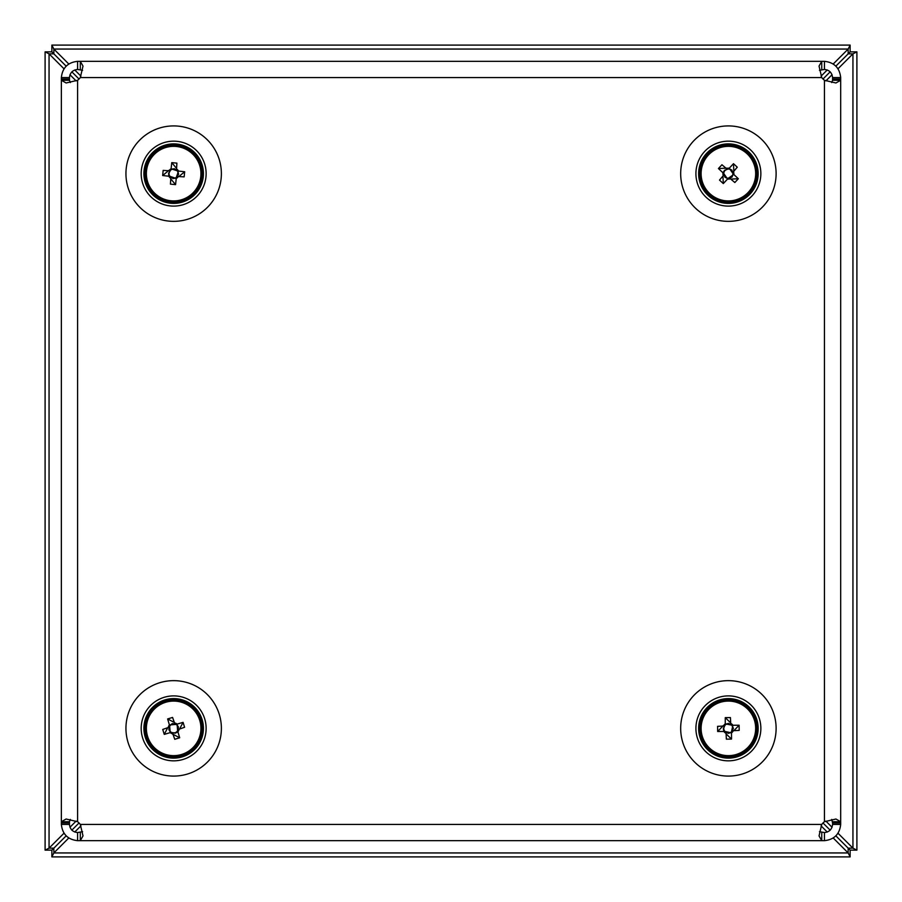 <?xml version="1.0" encoding="UTF-8"?>
<svg xmlns="http://www.w3.org/2000/svg" width="902" height="902" viewBox="0 0 902 902"><rect width="100%" height="100%" fill="white"/><g stroke="black" fill="none" stroke-linecap="round" stroke-linejoin="round"><path stroke-width="1.35" d="M760.499 733.191A32.472 32.472 0 0 0 733.213 696.254A32.472 32.472 0 0 0 696.276 723.539A32.472 32.472 0 0 0 723.562 760.476A32.472 32.472 0 0 0 760.499 733.191M698.96 723.945A29.766 29.766 0 0 0 723.968 757.804A29.766 29.766 0 0 0 757.827 732.785A29.766 29.766 0 0 0 732.807 698.926A29.766 29.766 0 0 0 698.96 723.945M169.599 725.648L170.207 732.616L164.254 734.386L162.732 729.459L168.257 727.508L171.662 724.002L174.909 723.934A4.6 4.6 0 0 0 171.267 732.3A4.6 4.6 0 0 0 177.593 730.755L177.717 731.082M170.94 732.424L175.518 733.089L177.908 731.815A5.48 5.48 0 0 0 179.07 729.222L178.055 730.767M177.13 731.826L175.405 732.807L172.406 732.796M179.07 729.222L184.583 727.271L183.072 722.344L177.108 724.114A5.48 5.48 0 0 0 174.526 722.953L176.059 723.968M184.042 754.816A28.413 28.413 0 0 0 200.109 717.981A28.413 28.413 0 0 0 163.273 701.914A28.413 28.413 0 0 0 147.218 738.749A28.413 28.413 0 0 0 184.042 754.816M199.06 718.398A27.285 27.285 0 0 0 163.69 702.974A27.285 27.285 0 0 0 148.266 738.332A27.285 27.285 0 0 0 183.636 753.756A27.285 27.285 0 0 0 199.06 718.398M177.908 731.815L179.678 737.78L174.751 739.29L172.801 733.709L173.139 734.656L171.256 732.762M170.207 732.616A5.48 5.48 0 0 0 172.801 733.777M179.678 737.78L173.004 734.284M170.196 731.826L169.305 730.361L169.226 727.113M167.366 727.846L168.313 727.497L167.366 727.846M177.119 724.904L178.021 726.369L178.089 729.617A4.6 4.6 0 0 0 176.059 724.43L169.407 724.915A5.48 5.48 0 0 0 168.257 727.508M169.407 724.915L167.637 718.95L172.564 717.44L174.526 722.953M174.323 722.446L167.637 718.95M178.495 727.147L178.021 726.369M174.909 723.934A4.6 4.6 0 0 1 176.059 724.43L176.375 724.306M168.832 729.583L169.305 730.361M164.254 734.386L167.738 727.7M170.196 724.904L169.26 725.963M171.639 724.047L172.44 723.528M179.577 729.03L183.072 722.344M178.089 729.617A4.6 4.6 0 0 1 177.593 730.755L177.108 724.114M177.739 170.952L171.087 168.809L171.763 162.631L176.893 163.138L176.555 168.99L178.449 173.488L177.254 176.51A4.6 4.6 0 0 0 170.963 169.903A4.6 4.6 0 0 0 169.926 176.33L169.576 176.318M170.974 169.553L168.584 173.511L168.832 176.217A5.48 5.48 0 0 0 170.771 178.28L169.745 176.758M169.125 175.484L168.888 173.522L170.061 170.76M168.73 172.88L168.866 173.782M170.771 178.28L170.433 184.132L175.563 184.639L176.24 178.461A5.48 5.48 0 0 0 178.314 176.521L176.781 177.559M145.256 172.936A28.413 28.413 0 0 0 172.97 202.037A28.413 28.413 0 0 0 202.059 174.334A28.413 28.413 0 0 0 174.357 145.233A28.413 28.413 0 0 0 145.256 172.936M172.992 200.909A27.285 27.285 0 0 0 200.932 174.3A27.285 27.285 0 0 0 174.323 146.361A27.285 27.285 0 0 0 146.383 172.97A27.285 27.285 0 0 0 172.992 200.909M168.832 176.217L162.653 175.529L163.161 170.399L169.069 170.76L168.065 170.715L170.546 169.711M171.087 168.809A5.48 5.48 0 0 0 169.012 170.749M162.653 175.529L168.46 170.726M171.808 169.102L173.511 168.843L176.533 170.038M176.578 168.043L176.533 169.046L176.578 168.043M175.507 178.168L173.804 178.427L170.782 177.232A4.6 4.6 0 0 0 176.352 177.367L178.495 171.053A5.48 5.48 0 0 0 176.555 168.99M178.495 171.053L184.673 171.741L184.155 176.871L178.314 176.521M178.855 176.544L184.673 171.741M177.254 176.51A4.6 4.6 0 0 1 176.352 177.367L176.352 177.717M171.763 162.631L176.566 168.437M178.19 171.786L177.581 170.512M178.427 173.443L178.585 174.39M170.749 178.833L175.563 184.639M170.782 177.232A4.6 4.6 0 0 1 169.926 176.33L176.24 178.461M205.769 733.191A32.472 32.472 0 0 0 178.483 696.254A32.472 32.472 0 0 0 141.546 723.539A32.472 32.472 0 0 0 168.832 760.476A32.472 32.472 0 0 0 205.769 733.191M144.23 723.945A29.766 29.766 0 0 0 169.238 757.804A29.766 29.766 0 0 0 203.097 732.785A29.766 29.766 0 0 0 178.077 698.926A29.766 29.766 0 0 0 144.23 723.945M760.499 178.461A32.472 32.472 0 0 0 733.213 141.524A32.472 32.472 0 0 0 696.276 168.809A32.472 32.472 0 0 0 723.562 205.746A32.472 32.472 0 0 0 760.499 178.461M698.96 169.215A29.766 29.766 0 0 0 723.968 203.074A29.766 29.766 0 0 0 757.827 178.055A29.766 29.766 0 0 0 732.807 144.196A29.766 29.766 0 0 0 698.96 169.215M82.589 831.689L77.595 832.546C72.712 832.016 70.006 829.31 69.477 824.428L61.359 824.428L61.359 822.974L69.477 822.974L61.359 822.974L61.359 821.722L69.477 821.722L70.333 819.433M61.359 754.072L61.359 794.662M819.456 831.689L824.451 832.546C829.333 832.016 832.039 829.31 832.569 824.428L832.569 822.974L840.687 822.974L832.569 822.974L831.712 819.433M69.477 824.428L69.477 821.722M832.569 824.428L840.687 824.428L840.687 80.278L832.569 80.278L831.712 82.567M77.595 832.546L77.595 840.664C67.83 839.604 62.418 834.192 61.359 824.428M824.451 832.546L824.451 840.664C834.215 839.604 839.627 834.192 840.687 824.428M821.745 832.546L821.745 840.664L824.451 840.664M80.301 832.546L80.301 840.664L821.745 840.664L819.039 835.906L821.745 824.428A13.53 13.53 0 0 1 824.451 821.722L824.451 80.278A13.53 13.53 0 0 1 821.745 77.572L819.039 66.094L821.745 61.336L77.595 61.336C67.83 62.396 62.418 67.808 61.359 77.572L61.359 79.026L69.477 79.026L61.359 79.026L61.359 821.722L66.117 819.016L77.595 821.722A13.53 13.53 0 0 1 80.301 824.428L83.007 835.906L80.301 840.664L77.595 840.664M819.456 70.311L824.451 69.454C829.333 69.984 832.039 72.69 832.569 77.572L840.687 77.572L840.687 79.026L832.569 79.026L840.687 79.026L840.687 80.278L835.928 82.984L824.451 80.278M61.359 147.928L61.359 80.278L69.477 80.278L70.333 82.567M832.569 77.572L832.569 80.278M82.589 70.311L77.595 69.454C72.712 69.984 70.006 72.69 69.477 77.572L61.359 77.572M69.477 77.572L69.477 80.278M824.451 69.454L824.451 61.336C834.215 62.396 839.627 67.808 840.687 77.572M77.595 69.454L77.595 61.336M80.301 69.454L80.301 61.336L83.007 66.094L80.301 77.572A13.53 13.53 0 0 1 77.595 80.278L77.595 821.722M821.745 69.454L821.745 61.336L824.451 61.336M824.451 821.722L835.928 819.016L840.687 821.722L832.569 821.722M61.359 80.278L66.117 82.984L77.595 80.278M732.142 725.231L725.276 723.855L725.253 717.642L730.417 717.575L730.733 723.415L733.134 727.677L732.289 730.812A4.6 4.6 0 0 0 725.287 724.96A4.6 4.6 0 0 0 724.982 731.466L724.644 731.499M725.253 724.61L723.325 728.816L723.889 731.477A5.48 5.48 0 0 0 726.042 733.315L724.847 731.905M724.092 730.721L723.629 728.793L724.486 725.918M723.415 728.173L723.652 729.053M726.042 733.315L726.369 739.155L731.522 739.088L731.499 732.875A5.48 5.48 0 0 0 733.337 730.71L731.939 731.905M700.087 730.891A28.413 28.413 0 0 0 730.913 756.665A28.413 28.413 0 0 0 756.688 725.839A28.413 28.413 0 0 0 725.862 700.065A28.413 28.413 0 0 0 700.087 730.891M730.812 755.538A27.285 27.285 0 0 0 755.56 725.941A27.285 27.285 0 0 0 725.963 701.192A27.285 27.285 0 0 0 701.215 730.789A27.285 27.285 0 0 0 730.812 755.538M723.889 731.477L717.665 731.499L717.597 726.347L723.505 726.031L722.502 726.099L724.847 724.825M725.276 723.855A5.48 5.48 0 0 0 723.438 726.02M717.665 731.499L722.897 726.065M726.042 724.069L727.7 723.618L730.846 724.464M730.665 722.468L730.721 723.472L730.665 722.468M730.744 732.661L729.075 733.112L725.941 732.266A4.6 4.6 0 0 0 731.488 731.77L732.898 725.253A5.48 5.48 0 0 0 730.733 723.415M732.898 725.253L739.11 725.231L739.189 730.383L733.337 730.71M733.89 730.665L739.11 725.231M729.12 733.078L728.196 733.349M732.289 730.812A4.6 4.6 0 0 1 731.488 731.77L731.522 732.12M727.666 723.652L728.579 723.381M725.253 717.642L730.688 722.874M732.683 726.009L731.928 724.825M733.371 728.557L733.134 727.677M726.087 733.856L731.522 739.088M725.941 732.266A4.6 4.6 0 0 1 724.982 731.466L731.499 732.875M833.279 838.059L848.151 852.942L850.135 856.9L850.135 850.135L843.37 843.37L850.135 850.135L848.151 848.151L850.135 850.135L856.9 850.135L852.942 848.151L838.059 833.279M63.963 833.245L49.058 848.151L53.849 848.151L51.865 850.135L66.105 835.895L53.849 848.151L53.849 852.942L848.151 852.942L848.151 848.151L835.917 835.917L848.151 848.151L852.942 848.151L852.942 53.849L856.9 51.865L850.135 51.865L850.135 45.1L848.151 49.058L833.279 63.941M832.061 827.269L825.882 821.102M830.178 830.178L822.996 822.996L830.178 830.178M825.882 80.898L832.061 74.731M838.059 68.721L852.942 53.849L848.151 53.849L850.135 51.865L848.151 53.849L848.151 49.058L53.849 49.058L51.865 45.1L51.865 51.865L45.1 51.865L49.058 53.849L63.963 68.755M822.996 79.004L830.178 71.822L822.996 79.004M835.917 66.083L848.151 53.849L835.917 66.083M856.9 850.135L856.9 51.865M843.37 58.63L850.135 51.865L843.37 58.63M827.258 69.95L821.102 76.106M80.932 76.14L74.753 69.973M68.744 63.963L53.849 49.058L53.849 53.849L51.865 51.865L53.849 53.849L49.058 53.849L49.058 848.151L45.1 850.135L51.865 850.135L51.865 856.9L53.849 852.942L68.744 838.037M79.038 79.038L71.844 71.844L79.038 79.038M66.105 66.105L53.849 53.849L66.105 66.105M850.135 45.1L51.865 45.1M58.63 58.63L51.865 51.865L58.63 58.63M69.984 74.765L76.129 80.921M76.129 821.079L69.984 827.235M79.038 822.962L71.844 830.156L79.038 822.962M45.1 51.865L45.1 850.135M58.63 843.37L51.865 850.135L58.63 843.37M74.753 832.027L80.932 825.86M821.102 825.894L827.258 832.05M51.865 856.9L850.135 856.9M733.27 173.939L729.233 168.223L733.484 163.69L737.272 167.186L733.495 171.651L732.311 176.397L729.538 178.1A4.6 4.6 0 0 0 728.478 169.035A4.6 4.6 0 0 0 723.787 173.545L723.517 173.331M728.692 168.753L724.407 170.489L722.976 172.801A5.48 5.48 0 0 0 723.291 175.619L723.381 173.77M723.652 172.395L724.644 170.67L727.237 169.17M724.904 170.072L724.475 170.873M723.291 175.619L719.503 180.084L723.303 183.58L727.553 179.047A5.48 5.48 0 0 0 730.372 178.743L728.534 178.641M706.097 156.023A28.413 28.413 0 0 0 710.776 195.926A28.413 28.413 0 0 0 750.689 191.247A28.413 28.413 0 0 0 745.999 151.344A28.413 28.413 0 0 0 706.097 156.023M711.475 195.046A27.285 27.285 0 0 0 749.799 190.547A27.285 27.285 0 0 0 745.3 152.224A27.285 27.285 0 0 0 706.976 156.722A27.285 27.285 0 0 0 711.475 195.046M722.976 172.801L718.443 168.539L721.938 164.75L726.437 168.584L725.67 167.941L728.252 168.629M729.233 168.223A5.48 5.48 0 0 0 726.403 168.527M718.443 168.539L725.975 168.189M729.628 168.9L731.15 169.711L732.852 172.485M734.093 170.918L733.439 171.684L734.093 170.918M727.147 178.37L725.625 177.559L723.934 174.785A4.6 4.6 0 0 0 728.309 178.235L733.8 174.469A5.48 5.48 0 0 0 733.495 171.651M733.8 174.469L738.332 178.731L734.837 182.52L730.372 178.743M730.8 179.081L738.332 178.731M724.836 177.119L725.625 177.559M729.538 178.1A4.6 4.6 0 0 1 728.309 178.235L728.083 178.517M731.105 169.711L731.95 170.151M733.484 163.69L733.833 171.222M733.123 174.875L733.394 173.5M731.883 177.198L732.311 176.397M722.942 176.048L723.303 183.58M723.934 174.785A4.6 4.6 0 0 1 723.787 173.545L727.553 179.047M204.517 163.51A32.472 32.472 0 0 0 163.533 142.787A32.472 32.472 0 0 0 142.809 183.76A32.472 32.472 0 0 0 183.782 204.483A32.472 32.472 0 0 0 204.517 163.51M145.38 182.914A29.766 29.766 0 0 0 182.937 201.913A29.766 29.766 0 0 0 201.947 164.356A29.766 29.766 0 0 0 164.378 145.357A29.766 29.766 0 0 0 145.38 182.914M173.658 221.351A47.716 47.716 0 0 1 125.942 173.635A47.716 47.716 0 0 1 173.658 125.919A47.716 47.716 0 0 1 221.385 173.635A47.716 47.716 0 0 1 173.658 221.351M728.388 125.919A47.716 47.716 0 0 0 680.672 173.635A47.716 47.716 0 0 0 728.388 221.351A47.716 47.716 0 0 0 776.115 173.635A47.716 47.716 0 0 0 728.388 125.919M173.658 776.081A47.716 47.716 0 0 1 125.942 728.365A47.716 47.716 0 0 1 173.658 680.649A47.716 47.716 0 0 1 221.385 728.365A47.716 47.716 0 0 1 173.658 776.081M728.388 680.649A47.716 47.716 0 0 0 680.672 728.365A47.716 47.716 0 0 0 728.388 776.081A47.716 47.716 0 0 0 776.115 728.365A47.716 47.716 0 0 0 728.388 680.649M80.301 824.428L821.745 824.428M821.745 77.572L80.301 77.572M174.875 733.202L175.676 732.683M172.902 178.562L173.849 178.393M174.413 168.708L173.477 168.877"/></g></svg>
